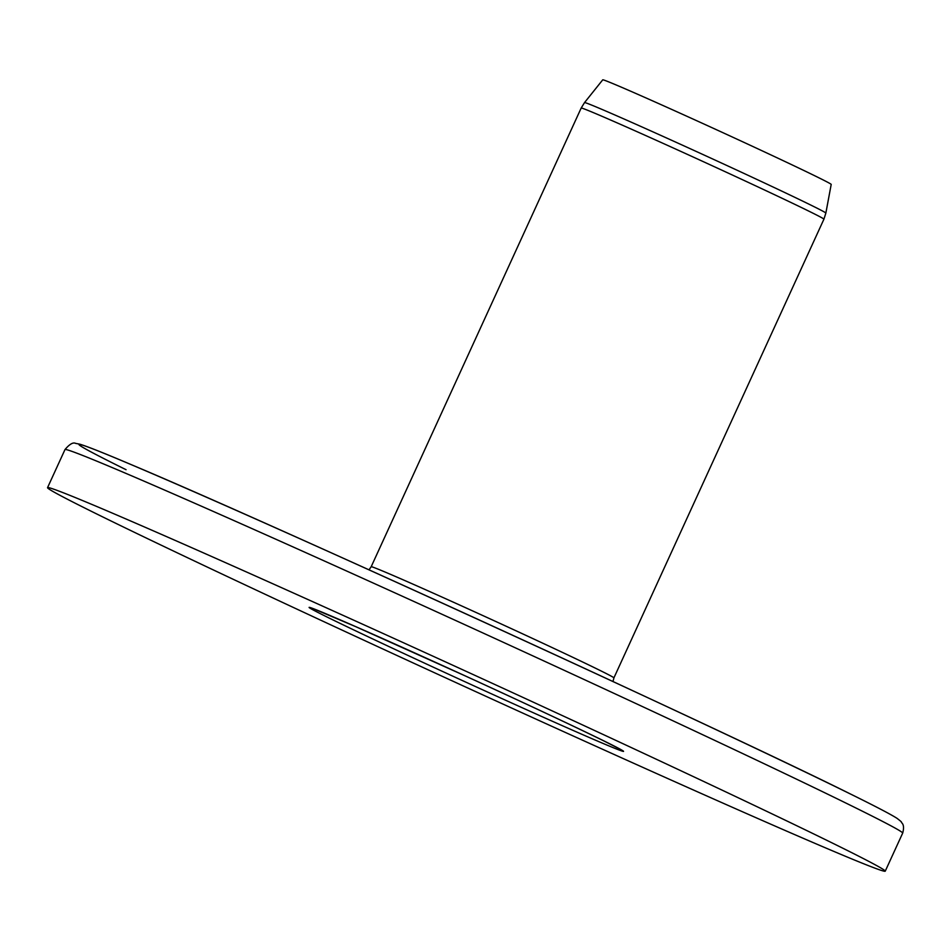 <?xml version="1.0" encoding="UTF-8"?>
<svg xmlns="http://www.w3.org/2000/svg" width="951" height="951" viewBox="0 0 951 951"><rect width="100%" height="100%" fill="white"/><g stroke="black" fill="none" stroke-linecap="round" stroke-linejoin="round"><path stroke-width="1.43" d="M885.238 871.175A460.653 7.239 24.6 0 0 836.951 845.308A460.653 7.239 -155.4 0 0 367.276 626.317A460.653 7.239 -155.4 0 0 47.55 487.649A460.653 7.239 -155.4 0 0 95.837 513.528A460.653 7.239 24.6 0 0 565.512 732.508A460.653 7.239 24.6 0 0 885.238 871.175L902.677 833.112A460.653 7.239 -155.4 0 0 854.378 807.233A460.653 7.239 -155.4 0 0 384.715 588.241A460.653 7.239 -155.4 0 0 64.977 449.585L47.55 487.649M584.532 102.589A132.7 2.08 -155.4 0 1 676.874 142.65A132.7 2.08 -155.4 0 1 811.94 205.63A132.7 2.08 -155.4 0 1 825.86 213.072L831.198 184.423A125.639 1.973 24.6 0 0 818.026 177.373A125.639 1.973 -155.4 0 0 690.153 117.746A125.639 1.973 -155.4 0 0 602.744 79.825L584.532 102.589L581.18 108.045A133.485 2.092 -155.4 0 1 673.831 148.225A133.485 2.092 -155.4 0 1 809.931 211.681A133.485 2.092 -155.4 0 1 823.923 219.182L613.918 677.873A133.485 2.092 24.6 0 0 599.915 670.384A133.485 2.092 24.6 0 0 463.826 606.916A133.485 2.092 24.6 0 0 371.175 566.737L369 569.839M327.441 617.211A172.749 2.71 -155.4 0 0 539.621 715.568A172.749 2.71 -155.4 0 0 605.359 741.625A172.749 2.71 -155.4 0 0 393.167 643.256A172.749 2.71 -155.4 0 0 327.441 617.211M850.313 793.942A450.192 7.073 -155.4 0 0 297.354 537.6A450.192 7.073 -155.4 0 0 126.055 469.699M902.677 833.112C903.985 828.321 903.771 824.992 902.047 823.09C899.967 821.034 904.104 823.828 897.078 818.371C891.063 814.484 875.562 806.377 850.598 794.073C718.433 728.216 272.164 523.835 131.642 464.813C104.218 453.151 86.933 446.281 79.777 444.188L75.628 443.38C73.084 442.084 69.53 444.153 64.977 449.585M612.991 681.534L613.918 677.873M371.175 566.737L581.18 108.045M825.86 213.072L823.923 219.182M617.068 747.652L603.968 740.972C573.512 726.029 527.139 704.275 464.873 675.745L355.698 626.65L316.243 609.936"/></g></svg>
